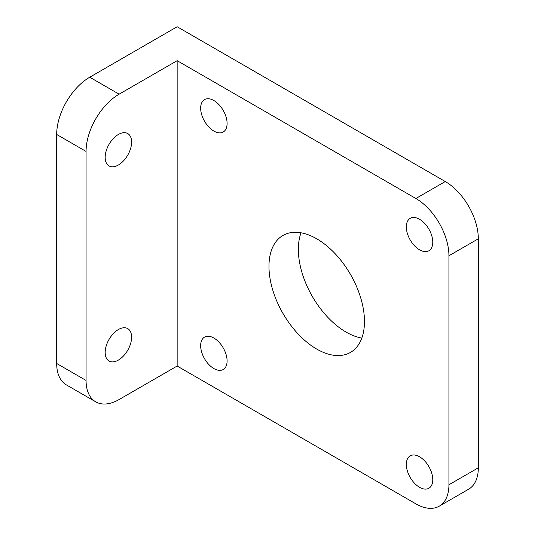 <?xml version="1.0" encoding="UTF-8"?>
<svg xmlns="http://www.w3.org/2000/svg" width="535" height="535" viewBox="0 0 535 535"><rect width="100%" height="100%" fill="white"/><g stroke="black" fill="none" stroke-linecap="round" stroke-linejoin="round"><path stroke-width="0.8" d="M89.74 77.214L177.152 26.75L445.26 181.539L415.876 198.505L177.152 60.676L177.152 366.027L119.124 399.525A46.746 26.991 -60 0 1 95.752 401.845A46.746 26.991 -60 0 1 86.068 380.445L86.068 151.432A46.746 26.991 -60 0 1 119.124 94.18L89.74 77.214A46.746 26.991 120 0 0 56.683 134.466L86.068 151.432M86.068 380.445L56.683 363.479A46.746 26.991 120 0 0 66.367 384.879L95.752 401.845M56.683 363.479L56.683 134.466M177.152 60.676L119.124 94.18M105.168 157.37A18.698 10.794 -60 0 1 113.326 138.552A18.698 10.794 -60 0 1 127.738 133.543A18.698 10.794 -60 0 1 127.738 155.137A18.698 10.794 -60 0 1 109.04 165.93A18.698 10.794 -60 0 1 105.168 157.37M105.168 352.451A18.698 10.794 -60 0 1 113.326 333.633A18.698 10.794 -60 0 1 127.738 328.624A18.698 10.794 -60 0 1 127.738 350.218A18.698 10.794 -60 0 1 109.04 361.011A18.698 10.794 -60 0 1 105.168 352.451M439.248 506.17L468.633 489.204A46.746 26.991 -120 0 0 478.317 467.804L448.932 484.77A46.746 26.991 60 0 1 439.248 506.17A46.746 26.991 60 0 1 415.876 503.85L177.152 366.027M448.932 484.77L448.932 255.757L478.317 238.797L478.317 467.804M478.317 238.797A46.746 26.991 -120 0 0 445.26 181.539M301.011 232.799A67.524 38.981 -120 0 0 346.098 332.095A67.524 38.981 -120 0 0 361.8 338.093M415.876 198.505A46.746 26.991 60 0 1 448.932 255.757M213.88 100.54A18.698 10.794 60 0 1 226.091 117.018A18.698 10.794 60 0 1 223.229 132.005A18.698 10.794 60 0 1 213.88 131.075A18.698 10.794 60 0 1 201.662 114.597A18.698 10.794 60 0 1 204.53 99.617A18.698 10.794 60 0 1 213.88 100.54M419.554 219.283A18.698 10.794 60 0 1 431.765 235.761A18.698 10.794 60 0 1 428.903 250.748A18.698 10.794 60 0 1 419.554 249.818A18.698 10.794 60 0 1 407.336 233.347A18.698 10.794 60 0 1 410.205 218.36A18.698 10.794 60 0 1 419.554 219.283M419.554 456.776A18.698 10.794 60 0 1 431.765 473.254A18.698 10.794 60 0 1 428.903 488.241A18.698 10.794 60 0 1 419.554 487.311A18.698 10.794 60 0 1 407.336 470.833A18.698 10.794 60 0 1 410.205 455.853A18.698 10.794 60 0 1 419.554 456.776M213.88 338.033A18.698 10.794 60 0 1 226.091 354.511A18.698 10.794 60 0 1 223.229 369.491A18.698 10.794 60 0 1 213.88 368.568A18.698 10.794 60 0 1 201.662 352.09A18.698 10.794 60 0 1 204.53 337.11A18.698 10.794 60 0 1 213.88 338.033M316.713 349.061A67.524 38.981 60 0 1 272.603 289.555A67.524 38.981 60 0 1 282.955 235.453A67.524 38.981 60 0 1 350.478 274.435A67.524 38.981 60 0 1 350.478 352.404A67.524 38.981 60 0 1 316.713 349.061"/></g></svg>
